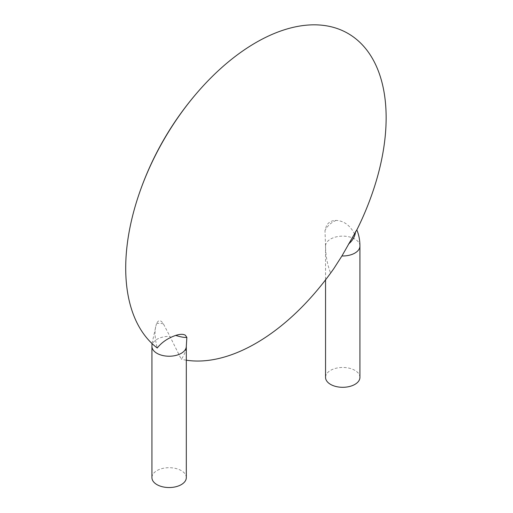 <?xml version="1.0" encoding="UTF-8"?>
<svg xmlns="http://www.w3.org/2000/svg" width="513" height="513" viewBox="0 0 513 513"><rect width="100%" height="100%" fill="white"/><g stroke="black" fill="none" stroke-linecap="round" stroke-linejoin="round"><path stroke-width="0.38" stroke-dasharray="2.56 1.92" d="M359.927 377.376A17.186 9.92 0 0 0 349.315 368.212A17.186 9.92 0 0 0 330.584 370.36A17.186 9.92 0 0 0 325.55 377.376M356.791 229.862L354.618 234.05C350.116 225.412 343.966 220.866 336.162 220.404C331.757 220.41 328.532 222.174 326.486 225.701L324.998 230.568L325.569 246.535C325.704 255.878 327.377 264.708 330.584 273.025L333.86 268.543M186.508 343.614L186.29 345.833C186.148 350.417 184.481 354.887 181.275 359.235L169.938 336.393A17.186 9.92 0 0 0 151.931 346.301M330.584 273.025A184.154 106.319 -60 0 1 312.051 296.213M186.309 360.197A184.154 106.319 -60 0 1 181.275 359.235M373.432 189.9A184.154 106.319 -60 0 1 354.618 234.05M163.403 323.863A17.186 3.629 21.2 0 0 156.35 324.171L156.33 324.229C158.19 319.67 160.55 319.548 163.403 323.863L169.938 336.393M152.008 343.537L156.35 324.171A17.186 3.629 21.2 0 0 156.33 324.229C154.381 330.321 154.682 338.247 157.241 348.006M186.309 477.616A17.186 9.92 0 0 0 169.117 467.696A17.186 9.92 0 0 0 151.931 477.616M359.927 246.06A17.186 9.92 0 0 0 349.315 236.897A17.186 9.92 0 0 0 330.584 239.045A17.186 9.92 0 0 0 325.55 246.06A17.186 9.92 0 0 0 325.569 246.535M336.162 220.404A17.186 13.556 -35.1 0 0 327.326 226.893A17.186 13.556 -35.1 0 0 324.998 230.568M186.309 346.301A17.186 9.92 0 0 0 186.29 345.833M325.543 245.541L325.55 279.867M356.407 230.799A306.921 306.921 0 0 0 356.83 229.946"/><path stroke-width="0.77" d="M325.55 279.867L325.55 377.376A17.186 9.92 0 0 0 342.742 387.302A17.186 9.92 0 0 0 359.927 377.376L359.927 246.06C359.921 240.11 358.876 234.71 356.791 229.862L341.921 255.974A17.186 9.92 0 0 0 359.927 246.06M186.309 360.197A184.154 106.319 -60 0 0 312.051 296.213A306.921 306.921 0 0 0 333.86 268.543L341.921 255.974M175.696 335.412A17.186 3.629 21.2 0 0 184.526 337.407A17.186 3.629 21.2 0 0 186.86 337.407L185.366 335.239C183.327 333.976 180.101 334.034 175.696 335.412C167.892 338.118 161.736 342.318 157.241 348.006A184.154 106.319 -60 0 1 138.427 195.972A184.154 106.319 -60 0 1 199.807 89.66A184.154 106.319 -60 0 1 386.142 117.759A184.154 106.319 -60 0 1 373.432 189.9A306.921 306.921 0 0 1 356.83 229.946M186.86 337.407L186.309 346.301L186.309 477.616A17.186 9.92 0 0 1 181.275 484.631A17.186 9.92 0 0 1 162.544 486.786A17.186 9.92 0 0 1 151.931 477.616L151.931 346.301A17.186 9.92 0 0 0 162.544 355.471A17.186 9.92 0 0 0 181.275 353.322A17.186 9.92 0 0 0 186.309 346.301M348.455 244.111A17.186 13.556 -35.1 0 0 355.528 231.587M199.807 89.66A306.921 306.921 0 0 0 138.427 195.972M151.931 346.301L152.008 343.537"/></g></svg>
